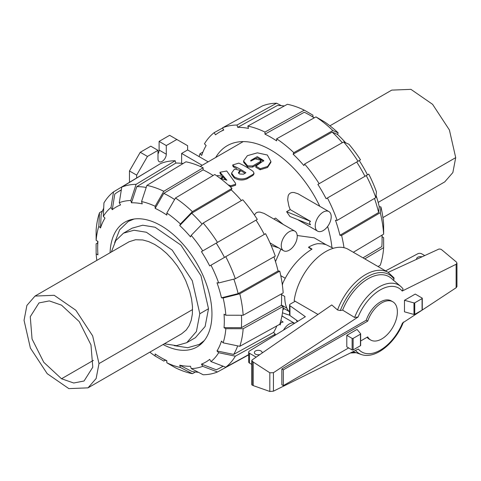 <?xml version="1.0" encoding="UTF-8"?>
<svg xmlns="http://www.w3.org/2000/svg" width="481" height="481" viewBox="0 0 481 481"><rect width="100%" height="100%" fill="white"/><g stroke="black" fill="none" stroke-linecap="round" stroke-linejoin="round"><path stroke-width="0.72" d="M228.102 184.824L230.772 185.75L235.672 184.247L235.407 183.069L226.719 170.995L219.967 172.27L226.876 180.201L220.244 178.373L221.831 177.459L222.655 176.299L217.731 175.493L216.907 175.968M235.672 184.247L235.522 185.275L230.633 186.814L230.092 186.622M221.458 175.132L220.124 173.509L219.967 172.27M225.631 179.822L222.661 176.395M222.655 176.299L222.715 177.471L221.711 178.734M239.057 171.747L240.175 170.364L234.806 169.162L234.151 169.54L231.577 173.112L234.253 176.804A84.079 48.545 60 0 1 234.391 176.894C238.726 179.311 243.031 179.581 247.3 177.705L253.084 174.369L254.016 173.136L253.066 171.35A84.079 48.545 -120 0 0 238.792 163.131L232.732 164.941L233.778 166.023A84.079 48.545 60 0 1 245.917 172.763L243.482 174.17L239.664 174.002A84.079 48.545 -120 0 0 239.087 173.635L238.414 172.655L239.057 171.747L239.045 172.889L238.624 173.232M244.985 173.298A82.666 47.727 -120 0 0 240.175 170.37L240.175 171.501L239.045 172.889M254.016 173.136L253.866 174.176L252.928 175.421L247.144 178.758C242.881 180.64 238.612 180.393 234.343 178.018A82.666 47.727 -120 0 0 234.211 177.928L231.608 174.326L231.577 173.112M236.832 168.609A82.666 47.727 -120 0 0 233.898 167.244L232.882 166.185L232.732 164.941M252.675 165.951L260.017 161.712L261.039 160.293L254.918 158.772L250.854 161.123L250.703 160.45L257.257 156.632L263.792 160.594L255.886 166.095L260.245 168.711L267.64 166.468L270.923 161.496L267.322 155.02L257.377 152.838L247.378 155.676L243.542 161.003L247.619 165.867L252.675 165.951L252.627 167.081L247.619 167.021L243.657 162.271L243.542 161.003M261.039 160.293L261.009 161.412L259.974 162.843L252.627 167.081M263.702 161.141L257.371 157.816L250.829 161.057M270.923 161.496L270.809 162.488L267.52 167.484L260.107 169.775L255.814 167.226L255.886 166.095M362.993 257.846L381.848 246.573A101.762 58.754 -120 0 0 382.082 239.971A101.762 58.754 -120 0 0 381.962 235.149M215.728 157.473A87.115 50.301 60 0 1 227.248 145.683A87.115 50.301 60 0 1 319.805 206.307M327.633 226.473A87.115 50.301 60 0 1 331.92 247.499M275.493 261.604L280.856 249.158M297.204 235.504L314.213 237.842L325.914 244.601M290.211 209.614L310.54 221.35C309.289 222 309.289 223.154 310.54 224.807L289.917 216.498L286.604 211.7L290.211 209.614L288.877 206.066L287.68 199.765L288.137 195.863L288.973 194.246L290.284 193.085L292.003 192.496L293.987 192.49L298.04 193.783L328.866 211.544A11.303 6.53 120 0 0 317.562 218.067A11.303 6.53 120 0 0 317.562 231.12A11.303 6.53 120 0 0 326.274 228.09A11.303 6.53 120 0 0 331.211 216.715A11.303 6.53 120 0 0 328.866 211.544M298.539 220.136L297.811 219.679M254.371 214.953L256.307 212.698L258.032 212.115L260.011 212.103L264.063 213.402L294.895 231.157A11.303 6.53 120 0 0 283.592 237.68A11.303 6.53 120 0 0 283.592 250.733A11.303 6.53 120 0 0 292.304 247.709A11.303 6.53 120 0 0 297.234 236.333A11.303 6.53 120 0 0 294.895 231.157M273.899 219.035L275.559 218.079L283.225 224.417M281.926 315.975L294.612 323.298A11.303 6.53 120 0 0 283.519 330.104M280.88 320.526L283.141 322.09C281.078 322.246 280.14 323.184 280.321 324.897L279.497 324.422M96.843 260.377A92.081 53.163 60 0 1 96.14 253.83L97.95 254.87A89.538 51.695 60 0 1 97.679 247.98A89.538 51.695 60 0 1 97.95 241.396L96.14 240.35A92.081 53.163 60 0 1 98.846 226.22L99.477 212.77L102.465 210.961M273.942 256.878A102.736 59.313 60 0 1 278.084 270.983L279.75 271.146L239.797 293.783L223.142 297.979A92.081 53.163 60 0 1 225.842 315.235L224.038 314.189A89.538 51.695 60 0 1 224.038 327.669L241.354 327.687A101.762 58.754 60 0 0 241.42 315.247M281.475 293.891A102.736 59.313 60 0 1 281.361 305.381L241.354 327.687M110.077 252.741A72.066 41.606 60 0 1 124.958 222.12A72.066 41.606 60 0 1 197.03 263.726A72.066 41.606 60 0 1 197.024 346.945A72.066 41.606 60 0 1 163.065 344.522M416.654 259.289A3.884 2.243 180 0 1 416.588 258.88A3.884 2.243 180 0 1 422.023 256.818M259.866 354.587A3.884 2.243 180 0 1 254.341 352.549A3.884 2.243 180 0 1 256.74 350.481A3.884 2.243 180 0 1 260.973 350.968A3.884 2.243 180 0 1 262.109 352.549A3.884 2.243 180 0 1 261.983 353.126M367.063 337.283A22.084 12.753 120 0 0 369.228 339.165L370.725 340.031A22.084 12.753 120 0 0 392.809 327.278A22.084 12.753 120 0 0 392.809 301.779A22.084 12.753 120 0 0 367.724 321.122L283.345 369.841L283.345 385.618L348.635 347.925M392.809 301.779L391.312 300.914A22.084 12.753 120 0 0 366.227 320.256L367.724 321.122M360.66 340.981L367.724 336.898A22.084 12.753 120 0 0 370.725 340.031M333.297 248.292L325.938 244.607L322.444 243.843L317.737 243.663A38.648 22.312 -60 0 0 308.628 247.12L312.037 249.086C299.501 256.95 289.772 268.266 282.858 283.032A38.648 22.312 -60 0 0 282.377 285.053M281.511 294.576L284.71 296.422C284.764 303.715 286.381 308.916 289.568 312.019M311.688 249.29L308.628 247.523L308.628 247.12M360.612 345.268A0.709 0.409 0 0 1 360.455 345.713L353.126 349.94A0.709 0.409 0 0 1 352.128 349.94L346.795 346.861L346.795 335.323L357.034 329.419L360.612 333.73A0.709 0.409 180 0 1 360.455 334.175L353.126 338.402A0.709 0.409 180 0 1 352.128 338.402L346.795 335.323M393.254 280.399L394.041 279.064L393.975 277.826L388.173 272.384L348.322 249.38A45.22 26.106 120 0 0 315.951 259.018A45.22 26.106 120 0 0 294.174 300.691L317.995 314.448M388.155 272.378L439.075 248.99L440.993 249.266L442.069 250.06L456.439 262.079L456.95 263.143L456.12 264.279L402.2 291.053L403.084 289.009A39.55 22.835 120 0 0 400.787 286.49A39.55 22.835 120 0 0 354.623 317.46L358.08 317.003L273.442 372.703L269.823 372.775L253.216 362.049L251.773 360.57L252.122 359.932L331.758 304.948L337.536 309.962L340.314 310.552L342.616 310.113L354.623 317.46M251.773 360.57L251.773 384.74L253.216 385.606L269.823 391.474L273.442 391.179L358.339 349.026A36.899 21.302 120 0 0 402.465 323.07L456.12 287.758L456.95 286.586L456.95 263.143M366.227 320.256L281.848 368.975L281.848 384.752L283.345 385.618M404.479 300.294L415.241 294.077L422.071 298.022A0.709 0.409 180 0 1 422.071 298.599L414.742 302.826A0.709 0.409 180 0 1 413.979 302.916L404.479 300.294L404.479 311.832L413.979 314.454A0.709 0.409 0 0 0 414.742 314.364L422.071 310.137A0.709 0.409 0 0 0 422.276 309.848L422.276 298.31M413.979 302.916L413.979 314.454M269.823 391.474L269.823 372.775M253.216 385.606L253.216 362.049M400.787 286.49L391.185 278.216A41.931 24.206 120 0 0 342.616 310.113M296.332 320.069A45.22 26.106 120 0 0 297.198 321.711M355.525 350.421A39.55 22.835 120 0 0 361.478 354.581A39.55 22.835 120 0 0 365.139 355.339C378.902 356.746 396.368 340.795 403.475 321.993M256.175 357.136L249.501 353.282A2.826 1.629 180 0 1 248.671 352.128A2.826 1.629 180 0 1 249.332 351.082L305.363 316.702L289.947 305.718A2.122 1.227 180 0 1 289.568 305.014A2.122 1.227 180 0 1 290.187 304.148L295.172 301.268M248.671 352.128L248.671 361.934A2.826 1.629 0 0 0 249.501 363.089L251.773 364.4M281.848 368.975L283.345 369.841M385.564 270.881L417.941 253.673A2.826 1.629 180 0 1 421.681 253.806L424.741 255.573M297.967 321.236L289.947 315.524L289.947 305.718M289.568 305.014L289.568 314.821A2.122 1.227 0 0 0 289.947 315.524M281.391 305.02L286.874 308.183M61.52 305.152L79.251 321.609L90.975 344.895L92.779 367.201L84.061 381L73.719 383.008L61.52 378.763L43.789 362.313L32.065 339.027L30.261 316.72L38.979 302.922L49.321 300.914L61.52 305.152M24.05 320.328L30.381 348.046L47.198 373.671L68.843 388.618L88.017 387.854L96.14 378.505L98.99 363.594L92.659 335.876L75.848 310.251L54.203 295.298L35.023 296.068L26.9 305.417L24.05 320.328M35.023 296.068L129.155 241.733L135.522 239.736L142.791 239.959L148.719 241.618L154.756 244.474L160.78 248.449L166.648 253.445L172.222 259.337L177.351 265.975L181.938 273.238L185.786 280.82L189.7 291.306L191.558 299.008L192.472 306.439L192.352 314.093L191.222 320.286L189.153 325.637L186.207 330.014L181.596 333.826L88.017 387.854M111.345 252.002L115.789 240.632L123.479 233.171L134.019 230.231L146.374 232.257L172.21 250.114L192.28 280.712L199.813 313.75L196.41 331.541L186.718 342.7L176.407 345.629L164.34 343.789M123.479 233.171L132.173 228.15L142.713 225.21L155.068 227.236L180.904 245.094L200.968 275.697L208.507 308.73L205.104 326.527L195.406 337.68L186.718 342.7M134.061 219.029L128.289 221.416L119.661 229.78L114.67 242.526M174.206 345.647L187.74 347.703L199.296 344.414L204.257 340.602M191.204 235.365A92.081 53.163 60 0 1 202.723 250.908L257.305 219.396A105.279 60.78 60 0 0 242.749 199.759L203.162 223.04L191.204 235.365L190.512 236.892A89.538 51.695 60 0 0 179.726 225.511L191.691 213.185L231.271 189.899A102.736 59.313 60 0 1 241.414 200.541M191.691 213.185A101.762 58.754 60 0 1 202.104 224.134M210.973 265.199A92.081 53.163 60 0 1 218.675 282.948L235.329 278.752L275.282 256.114A105.279 60.78 60 0 0 265.56 233.688L209.698 265.939A89.538 51.695 60 0 0 201.443 251.647L256.03 220.13A102.736 59.313 60 0 1 264.279 234.427M216.222 243.115A101.762 58.754 60 0 1 224.477 257.407M166.829 213.017A92.081 53.163 60 0 1 180.417 223.984L192.382 211.658L231.962 188.372A105.279 60.78 60 0 0 214.791 174.513L175.469 198.01L166.829 213.017L166.829 215.103A89.538 51.695 60 0 0 155.159 208.363L163.799 193.356L203.12 169.859A102.736 59.313 60 0 1 213.131 175.505M163.799 193.356A101.762 58.754 60 0 1 174.603 199.519M278.084 270.983L238.131 293.62L221.47 297.817A89.538 51.695 60 0 0 217.003 282.786L218.675 282.948M233.85 279.124A101.762 58.754 60 0 1 238.131 293.62M146.891 185.395A104.305 60.221 60 0 1 163.799 191.276L203.12 167.779A105.279 60.78 60 0 0 185.949 161.808L146.891 185.395L141.564 201.557L142.256 203.878A89.538 51.695 60 0 0 131.475 202.814L136.796 186.652L175.854 163.065A102.736 59.313 60 0 1 183.105 163.522M136.796 186.652A101.762 58.754 60 0 1 146.212 187.452M131.475 202.814L130.784 200.487L136.111 184.325L175.162 160.738A105.279 60.78 60 0 0 160.606 163.564L121.771 187.109L119.264 202.723L120.539 204.936A89.538 51.695 60 0 0 112.289 209.698L114.797 194.083A101.762 58.754 60 0 1 118.134 191.781A101.762 58.754 60 0 1 121.296 190.085M276.84 325.884A102.736 59.313 60 0 1 273.617 332.395L233.664 354.425L217.003 350.95A89.538 51.695 60 0 0 221.47 341.083L223.142 342.839L239.797 346.314L279.75 324.284A105.279 60.78 60 0 0 283.165 306.427L243.158 328.727L225.842 328.709L224.038 327.669M237.674 345.869A101.762 58.754 60 0 1 233.664 354.425M103.313 216.348A92.081 53.163 60 0 1 111.009 207.485L113.522 191.877A104.305 60.221 60 0 0 103.944 202.898L103.313 216.348L104.978 218.109A89.538 51.695 60 0 0 100.517 227.982L101.142 214.532A101.762 58.754 60 0 1 103.692 208.219M222.937 366.131A101.762 58.754 60 0 1 219.883 368.025A101.762 58.754 60 0 1 216.222 369.763L201.443 364.123A89.538 51.695 60 0 0 209.698 359.361L210.973 361.574L225.751 367.207L248.671 354.617M198.431 372.312A101.762 58.754 60 0 1 191.691 371.362L179.726 365.181A89.538 51.695 60 0 0 190.512 366.251L191.204 368.572L203.162 374.753A104.305 60.221 60 0 0 217.496 371.969L202.723 366.336L201.443 364.123M195.442 371.999L192.382 373.689L180.417 367.508A92.081 53.163 60 0 1 166.829 362.782L166.829 360.696A89.538 51.695 60 0 1 160.991 357.636A89.538 51.695 60 0 1 155.159 353.956L155.159 356.042A92.081 53.163 60 0 1 149.838 352.164M175.469 198.01A104.305 60.221 60 0 1 192.382 211.658M231.962 188.372L231.271 189.899M179.726 225.511L180.417 223.984M203.162 223.04A104.305 60.221 60 0 1 217.496 242.376M201.443 251.647L202.723 250.908M225.751 256.674A104.305 60.221 60 0 1 235.329 278.752M223.142 297.979L221.47 297.817M225.842 315.235L243.158 315.253L283.165 292.947A105.279 60.78 60 0 0 279.75 271.146M239.797 293.783A104.305 60.221 60 0 1 243.158 315.253M281.361 305.381L283.165 306.427M243.158 328.727A104.305 60.221 60 0 1 239.797 346.314M225.842 328.709A92.081 53.163 60 0 1 223.142 342.839M273.617 332.395L275.282 334.157L235.329 356.18L218.675 352.711L217.003 350.95M235.329 356.18A104.305 60.221 60 0 1 225.751 367.207M218.675 352.711A92.081 53.163 60 0 1 210.973 361.574M275.282 334.157A105.279 60.78 60 0 1 274.278 335.774M248.671 354.852L217.496 371.969M202.723 366.336A92.081 53.163 60 0 1 191.204 368.572M180.417 367.508L179.726 365.181M166.829 362.782L175.469 367.809A104.305 60.221 60 0 0 192.382 373.689M165.398 360.179L163.799 361.069L155.159 356.042M99.477 212.77A104.305 60.221 60 0 0 96.11 230.351L96.14 240.35M100.517 227.982L98.846 226.22M113.522 191.877L152.453 168.506M112.289 209.698L111.009 207.485M203.12 167.779L203.12 169.859M155.159 208.363L155.159 206.277L163.799 191.276M141.564 201.557A92.081 53.163 60 0 1 155.159 206.277M175.162 160.738L175.854 163.065M121.771 187.109A104.305 60.221 60 0 1 136.111 184.325M119.264 202.723A92.081 53.163 60 0 1 130.784 200.487M96.14 253.83L96.11 243.831L97.679 242.893M329.924 125.806L391.744 90.115L410.93 89.352L432.581 104.317L449.398 129.96L455.711 157.642L452.855 172.571L444.739 181.902L382.918 217.592M202.176 165.296L181.626 153.433L187.62 149.97L208.171 161.838M181.626 163.342L181.626 153.433M136.664 177.844L136.664 175.12L147.451 156.433L157.996 150.343L157.996 159.001A5.862 3.385 120 0 0 159.211 161.682A5.862 3.385 120 0 0 163.726 160.113A5.862 3.385 120 0 0 166.288 154.209L166.288 145.557L176.828 139.472L187.62 145.701L187.62 149.97M129.467 182.209L129.467 170.971L136.664 175.12M129.467 170.971L140.26 152.279L147.451 156.433M140.26 152.279L150.8 146.194L157.996 150.343M157.996 153.938A5.862 3.385 120 0 0 159.097 150.054L159.097 141.402L166.288 145.557M159.097 141.402L169.637 135.317L176.828 139.472M278.715 247.919L271.11 245.418M310.54 221.35L286.604 211.7M280.772 275.673L285.179 278.222M279.575 324.38L280.321 324.897M281.98 315.692L283.225 316.72M376.064 195.406A89.538 51.695 -120 0 1 379.244 206.722L378.619 212.506L339.935 235.269A102.736 59.313 -120 0 0 335.467 220.244L337.139 220.406L375.817 197.643L376.449 191.859A92.081 53.163 -120 0 0 368.753 174.11L326.13 198.713A102.736 59.313 -120 0 0 317.881 184.421L359.223 160.552A89.538 51.695 -120 0 1 367.472 174.85M378.619 212.506A101.762 58.754 -120 0 0 374.483 198.431M364.965 176.299A101.762 58.754 -120 0 0 356.71 162.001M317.881 184.421L360.497 159.818A92.081 53.163 -120 0 0 348.978 144.276L343.65 141.931L304.599 164.045L303.908 165.572A102.736 59.313 -120 0 0 293.121 154.191L332.179 132.071L337.506 134.421A89.538 51.695 -120 0 1 345.713 142.833M342.304 142.695A101.762 58.754 -120 0 0 332.179 132.071M293.121 154.191L293.813 152.663L332.87 130.549L338.197 132.894A92.081 53.163 -120 0 0 324.603 121.927L315.963 116.901L276.641 138.805L276.641 140.891A102.736 59.313 -120 0 0 264.971 134.151L264.971 132.071L304.293 110.161A104.305 60.221 -120 0 0 287.379 104.281L247.799 126.1L248.491 128.421A102.736 59.313 -120 0 0 237.704 127.351L237.013 125.03L276.599 103.217A104.305 60.221 -120 0 0 262.259 106L222.456 127.856L223.731 130.068A102.736 59.313 -120 0 0 220.076 131.8A102.736 59.313 -120 0 0 215.482 134.83L214.201 132.624A105.279 60.78 -120 0 0 204.473 143.819L206.145 145.575A102.736 59.313 -120 0 0 201.677 155.447L200.012 153.686L202.922 152.086M264.971 134.151L304.293 112.247A101.762 58.754 -120 0 1 310.125 115.344A101.762 58.754 -120 0 1 314.243 117.857M284.319 105.97A101.762 58.754 -120 0 0 277.29 105.537L237.704 127.351M282.473 312.764A105.279 60.78 -120 0 0 289.652 315.169M378.06 266.546L380.285 265.199A104.305 60.221 -120 0 0 383.652 247.619L364.796 258.892M382.082 236.73L383.616 237.62L383.652 247.619M353.331 252.266L383.652 234.139L383.616 224.14A92.081 53.163 -120 0 0 380.916 206.89L380.285 212.674L341.6 235.437L339.935 235.269M383.652 234.139A104.305 60.221 -120 0 0 380.285 212.674M343.999 247.697A105.279 60.78 -120 0 0 341.6 235.437M379.244 206.722L380.916 206.89M375.817 197.643A104.305 60.221 -120 0 0 366.239 175.559M337.139 220.406A105.279 60.78 -120 0 0 327.411 197.98M357.99 161.267A104.305 60.221 -120 0 0 343.65 141.931M319.156 183.688A105.279 60.78 -120 0 0 304.599 164.045M338.197 132.894L337.506 134.421M332.87 130.549A104.305 60.221 -120 0 0 315.963 116.901M293.813 152.663A105.279 60.78 -120 0 0 276.641 138.805M264.971 132.071A105.279 60.78 -120 0 0 247.799 126.1M304.293 110.161L312.933 115.187L312.933 116.961M214.201 132.624L222.559 128.036M200.012 153.686A105.279 60.78 -120 0 0 199.11 156.602M276.599 103.217L281.331 105.658M237.013 125.03A105.279 60.78 -120 0 0 222.456 127.856M230.633 186.814L230.772 185.75M220.442 174.11L220.304 172.889M221.879 178.637L221.831 177.459M239.267 172.763L239.279 171.615M234.211 177.928L234.253 176.804M234.343 178.018L234.391 176.894M247.144 178.758L247.3 177.705M252.928 175.421L253.084 174.369M233.898 167.244L233.778 166.023M259.974 162.843L260.017 161.712M260.107 169.775L260.245 168.711M247.619 167.021L247.619 165.867M352.128 349.94L352.128 338.402M402.2 291.053A36.899 21.302 120 0 0 358.08 317.003M273.442 391.179L273.442 372.703M456.12 287.758L456.12 264.279M422.071 298.599L422.071 310.137M414.742 302.826L414.742 314.364M353.126 349.94L353.126 338.402M360.455 345.713L360.455 334.175M252.182 385.179L252.182 361.285M388.173 272.384A45.22 26.106 120 0 0 337.536 309.962M394.041 279.064A43.807 25.295 120 0 0 367.057 276.918A43.807 25.295 120 0 0 340.314 310.552M351.473 352.429A43.807 25.295 120 0 0 355.357 352.447M249.501 363.089L249.501 353.282M61.52 378.763L93.398 360.365M192.568 309.566L98.99 363.594M208.507 308.73L199.813 313.75M378.162 202.417L455.711 157.642M159.097 150.054L166.288 154.209M382.082 235.077L382.082 239.971M243.218 141.6L200.216 166.432M284.391 308.742L282.882 309.614M298.533 220.136L317.562 231.12M269.997 242.893L283.592 250.733M97.679 247.98L97.679 241.24M360.66 345.424L360.66 333.886M356.144 352.717L350.342 352.994M361.478 354.581L353.06 351.641M283.044 307.96L288.913 311.351M131.644 219.48L128.289 221.416M202.651 342.472L199.296 344.414M118.134 191.781L121.332 189.839M219.883 368.025L223.166 366.221M160.991 357.636L166.829 361.009M223.611 129.858L220.076 131.8M314.364 117.791L310.125 115.344"/></g></svg>
